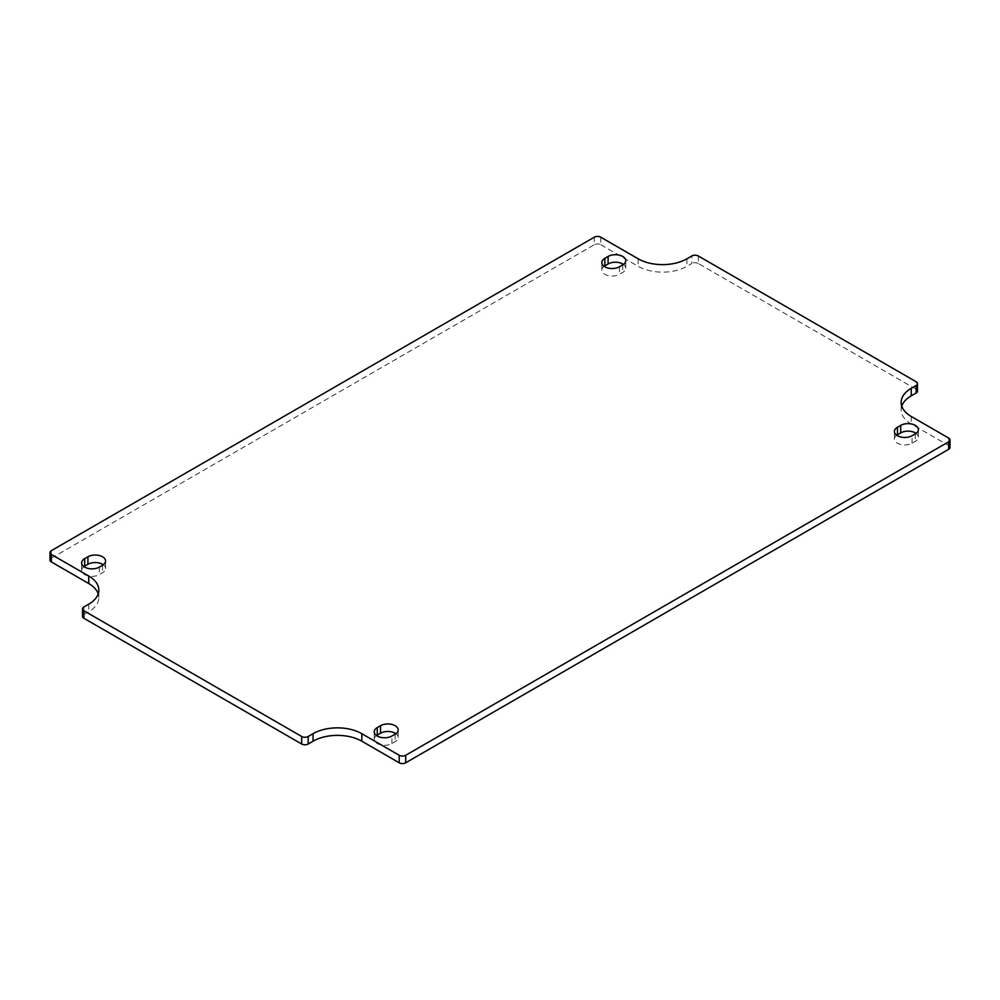 <?xml version="1.0" encoding="UTF-8"?>
<svg xmlns="http://www.w3.org/2000/svg" width="1000" height="1000" viewBox="0 0 1000 1000"><rect width="100%" height="100%" fill="white"/><g stroke="black" fill="none" stroke-linecap="round" stroke-linejoin="round"><path stroke-width="0.75" stroke-dasharray="5 3.75" d="M917.487 391.138A4.6 2.65 0 0 0 916.137 389.263L916.137 381.75M698.312 255.987L698.312 263.5L916.137 389.263M901.787 406.15A34.487 19.913 0 0 0 901.162 409.9A34.487 19.913 0 0 0 911.263 423.975L948.65 445.562L948.65 438.062M950 447.438A4.6 2.65 0 0 0 948.65 445.562M83.863 606.987L83.863 614.5A4.6 2.65 0 0 0 82.513 616.375M83.863 614.5L88.737 611.688A34.487 19.913 0 0 0 98.837 597.6A34.487 19.913 0 0 0 98.212 593.85M51.35 550.675L51.35 558.188A4.6 2.65 0 0 0 50 560.062M51.35 558.188L594.288 244.725L594.288 237.213M600.788 237.213L600.788 244.725A4.6 2.65 0 0 0 594.288 244.725M600.788 244.725L638.175 266.312A34.487 19.913 0 0 0 686.938 266.312L691.812 263.5L691.812 255.987M698.312 263.5A4.6 2.65 0 0 0 691.812 263.5M896.712 435.238A10.35 5.975 0 0 0 894.412 439A10.35 5.975 0 0 0 900.8 444.513A10.35 5.975 0 0 0 912.075 443.225L915.325 441.337A10.35 5.975 0 0 0 918.363 437.125A10.35 5.975 0 0 0 916.062 433.363M376.538 735.562A10.35 5.975 0 0 0 374.237 739.325A10.35 5.975 0 0 0 380.625 744.837A10.35 5.975 0 0 0 391.9 743.538L395.15 741.663A10.35 5.975 0 0 0 398.188 737.438A10.35 5.975 0 0 0 395.887 733.688M83.938 566.638A10.35 5.975 0 0 0 81.638 570.388A10.35 5.975 0 0 0 88.025 575.9A10.35 5.975 0 0 0 99.3 574.612L102.55 572.737A10.35 5.975 0 0 0 105.588 568.513A10.35 5.975 0 0 0 103.287 564.763M604.113 266.312A10.35 5.975 0 0 0 601.812 270.062A10.35 5.975 0 0 0 608.2 275.587A10.35 5.975 0 0 0 619.475 274.288L622.725 272.413A10.35 5.975 0 0 0 625.763 268.188A10.35 5.975 0 0 0 623.462 264.438M686.938 258.8L686.938 266.312M915.325 433.837L915.325 441.337M912.075 443.225L912.075 435.712M395.15 734.163L395.15 741.663M391.9 743.538L391.9 736.038M102.55 565.225L102.55 572.737M99.3 567.1L99.3 574.612M622.725 264.9L622.725 272.413M619.475 266.775L619.475 274.288M88.737 604.175L88.737 611.688M638.175 258.8L638.175 266.312M911.263 416.475L911.263 423.975M894.412 439L894.412 431.488M918.363 437.125L918.363 429.613M374.237 739.325L374.237 731.812M398.188 737.438L398.188 729.938M81.638 570.388L81.638 562.875M105.588 568.513L105.588 561M601.812 270.062L601.812 262.562M625.763 268.188L625.763 260.675M98.837 597.6L98.837 590.1M901.162 409.9L901.162 402.4"/><path stroke-width="1.5" d="M916.137 393.013A4.6 2.65 0 0 0 917.487 391.138L917.487 383.625A4.6 2.65 180 0 1 916.137 385.5L916.137 393.013L911.263 395.825A34.487 19.913 0 0 0 901.787 406.15M98.212 593.85A34.487 19.913 0 0 0 88.737 583.525L51.35 561.938L51.35 554.438A4.6 2.65 180 0 1 50 552.562A4.6 2.65 180 0 1 51.35 550.675L594.288 237.213A4.6 2.65 180 0 1 600.788 237.213L638.175 258.8A34.487 19.913 180 0 0 686.938 258.8L691.812 255.987A4.6 2.65 180 0 1 698.312 255.987L916.137 381.75A4.6 2.65 180 0 1 917.487 383.625M948.65 449.325A4.6 2.65 0 0 0 950 447.438L950 439.938A4.6 2.65 180 0 1 948.65 441.812L948.65 449.325L405.712 762.788L405.712 755.275L948.65 441.812M405.712 755.275A4.6 2.65 180 0 1 399.212 755.275L399.212 762.788A4.6 2.65 0 0 0 405.712 762.788M399.212 762.788L361.825 741.2A34.487 19.913 0 0 0 313.062 741.2L308.188 744.013L308.188 736.5A4.6 2.65 180 0 1 301.688 736.5L301.688 744.013A4.6 2.65 0 0 0 308.188 744.013M301.688 744.013L83.863 618.25L83.863 610.737L301.688 736.5M83.863 610.737A4.6 2.65 180 0 1 82.513 608.862L82.513 616.375A4.6 2.65 0 0 0 83.863 618.25M50 552.562L50 560.062A4.6 2.65 0 0 0 51.35 561.938M916.062 433.363A10.35 5.975 0 0 0 900.7 432.9L897.45 434.775A10.35 5.975 0 0 0 896.712 435.238M395.887 733.688A10.35 5.975 0 0 0 380.525 733.225L377.275 735.1A10.35 5.975 0 0 0 376.538 735.562M103.287 564.763A10.35 5.975 0 0 0 87.925 564.288L84.675 566.163A10.35 5.975 0 0 0 83.938 566.638M623.462 264.438A10.35 5.975 0 0 0 608.1 263.962L604.85 265.837A10.35 5.975 0 0 0 604.113 266.312M916.137 385.5L911.263 388.312A34.487 19.913 180 0 0 901.162 402.4A34.487 19.913 180 0 0 911.263 416.475L948.65 438.062A4.6 2.65 180 0 1 950 439.938M82.513 608.862A4.6 2.65 180 0 1 83.863 606.987L88.737 604.175A34.487 19.913 180 0 0 98.837 590.1A34.487 19.913 180 0 0 88.737 576.025L88.737 583.525M915.325 433.837L912.075 435.712A10.35 5.975 180 0 1 900.8 437.013A10.35 5.975 180 0 1 894.412 431.488A10.35 5.975 180 0 1 897.45 427.262L900.7 425.387A10.35 5.975 180 0 1 911.975 424.1A10.35 5.975 180 0 1 918.363 429.613A10.35 5.975 180 0 1 915.325 433.837M395.15 734.163L391.9 736.038A10.35 5.975 180 0 1 380.625 737.325A10.35 5.975 180 0 1 374.237 731.812A10.35 5.975 180 0 1 377.275 727.588L380.525 725.713A10.35 5.975 180 0 1 391.8 724.412A10.35 5.975 180 0 1 398.188 729.938A10.35 5.975 180 0 1 395.15 734.163M102.55 565.225L99.3 567.1A10.35 5.975 180 0 1 88.025 568.4A10.35 5.975 180 0 1 81.638 562.875A10.35 5.975 180 0 1 84.675 558.663L87.925 556.775A10.35 5.975 180 0 1 99.2 555.487A10.35 5.975 180 0 1 105.588 561A10.35 5.975 180 0 1 102.55 565.225M622.725 264.9L619.475 266.775A10.35 5.975 180 0 1 608.2 268.075A10.35 5.975 180 0 1 601.812 262.562A10.35 5.975 180 0 1 604.85 258.337L608.1 256.462A10.35 5.975 180 0 1 619.375 255.162A10.35 5.975 180 0 1 625.763 260.675A10.35 5.975 180 0 1 622.725 264.9M308.188 736.5L313.062 733.688A34.487 19.913 180 0 1 361.825 733.688L399.212 755.275M51.35 554.438L88.737 576.025M897.45 434.775L897.45 427.262M900.7 432.9L900.7 425.387M377.275 735.1L377.275 727.588M380.525 733.225L380.525 725.713M84.675 558.663L84.675 566.163M87.925 564.288L87.925 556.775M604.85 258.337L604.85 265.837M608.1 263.962L608.1 256.462M361.825 733.688L361.825 741.2M313.062 733.688L313.062 741.2M911.263 388.312L911.263 395.825"/></g></svg>
